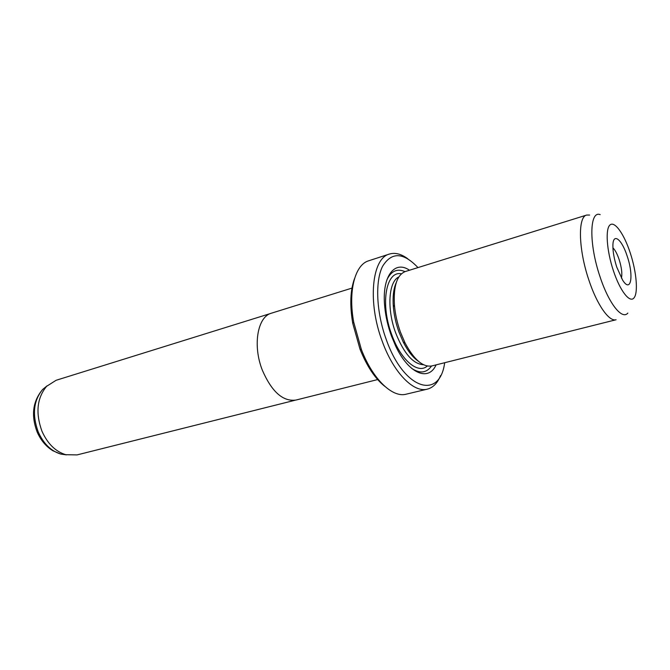 <?xml version="1.0" encoding="UTF-8"?>
<svg xmlns="http://www.w3.org/2000/svg" width="670" height="670" viewBox="0 0 670 670"><rect width="100%" height="100%" fill="white"/><g stroke="black" fill="none" stroke-linecap="round" stroke-linejoin="round"><path stroke-width="1" d="M270.571 313.493L56.087 380.292L46.557 386.356C36.984 398.064 35.435 412.971 41.909 431.095C47.511 443.657 55.459 451.53 65.752 454.695L77.05 454.913L294.942 400.275M352.521 287.933L271.484 313.175C257.548 316.592 252.456 345.435 262.38 370.292C271.794 391.833 282.966 401.757 295.889 400.074L378.215 379.429M616.752 267.104C614.139 258.913 612.849 251.727 612.899 245.555C612.975 232.13 621.886 239.257 627.221 256.267C634.021 275.981 630.964 293.669 622.581 280.052L616.752 267.104M621.408 278.075C622.396 273.787 621.643 267.64 619.164 259.633C617.221 253.897 615.144 249.977 612.924 247.858M586.686 215.053L405.317 271.534C396.992 274.893 393.365 286.09 394.429 305.11C395.216 314.13 397.226 323.158 400.459 332.194L405.057 342.948C414.052 359.74 422.971 367.411 431.832 365.946L616.09 319.741C609.181 321.994 597.037 304.85 588.922 280.219C578.419 249.567 577.699 216.678 586.686 215.053L589.634 215.053M396.221 282.707C393.533 288.678 392.578 296.693 393.34 306.768C394.069 315.193 395.945 323.618 398.968 332.06L403.265 342.094C407.854 351.097 412.846 357.445 418.248 361.138M409.512 270.228C394.303 259.667 381.423 276.836 384.789 307.346C385.769 316.877 387.964 326.365 391.364 335.804L395.66 346.055C408.675 373.852 428.607 381.816 436.095 364.874M404.998 271.635C397.067 268.209 390.987 271.032 386.766 280.119M384.848 386.397C375.15 378.701 366.867 366.289 359.999 349.154L352.73 323.267C349.673 305.068 350.276 290.152 354.556 278.536M389.396 254.064L368.693 260.789C355.033 264.616 347.931 290.973 353.735 322.287L361.365 349.464C372.713 379.228 392.503 398.03 406.154 394.186L427.334 389.144C413.666 393.081 393.416 372.579 382.176 341.139C367.353 301.944 371.967 258.143 389.396 254.064C395.082 252.356 401.204 253.922 407.762 258.762M417.963 267.59C403.281 252.121 391.456 251.744 382.495 266.476C374.991 281.593 376.339 312.396 386.23 339.464C403.993 390.116 439.755 400.291 444.679 362.721M440.567 375.569C437.493 383.123 433.088 387.645 427.334 389.144M411.522 368.274C419.856 373.835 426.522 373.081 431.505 366.021M47.042 385.861L42.62 389.496C33.525 400.585 32.043 414.68 38.165 431.773C43.458 443.632 50.995 451.069 60.761 454.067L66.422 454.871M627.832 313.083C622.078 320.21 608.77 303.527 600.002 276.66C588.788 243.88 589.433 210.28 600.178 214.626M613.36 270.613C620.01 290.872 629.8 303.384 634.021 297.882C638.351 292.673 636.5 271.911 630.303 253.084C624.164 234.182 614.775 220.773 610.035 224.919C605.194 228.772 606.635 250.429 613.36 270.613M398.834 276.928C388.558 281.559 386.691 308.929 395.694 332.965C403.918 353.542 413.189 364.128 423.49 364.715M401.397 273.821C386.088 270.37 379.991 303.703 391.716 334.606C400.702 360.075 417.971 374.522 427.301 366.029M46.557 386.356L42.62 389.496C32.78 401.179 30.937 415.3 37.093 431.849C40.669 440.115 45.929 446.413 52.855 450.743L60.761 454.067L65.752 454.695M403.265 342.094L405.057 342.948M359.999 349.154L361.365 349.464M352.73 323.267L353.735 322.287M393.34 306.768L394.429 305.11"/></g></svg>
